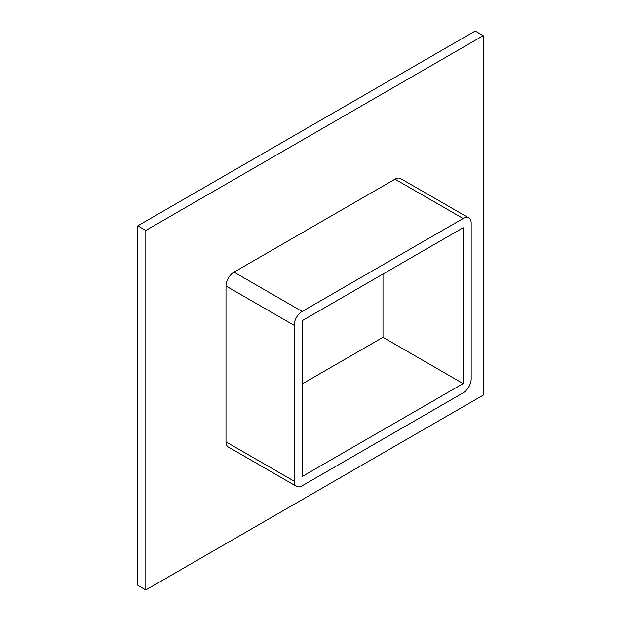<?xml version="1.0" encoding="UTF-8"?>
<svg xmlns="http://www.w3.org/2000/svg" width="621" height="621" viewBox="0 0 621 621"><rect width="100%" height="100%" fill="white"/><g stroke="black" fill="none" stroke-linecap="round" stroke-linejoin="round"><path stroke-width="0.93" d="M483.2 35.676L145.819 230.461L145.819 589.95L483.2 395.166L483.2 35.676L475.181 31.05L137.8 225.834L137.8 585.324L145.819 589.95M225.99 441.834A11.341 6.544 120 0 0 228.334 447.027L296.481 486.367A11.341 6.544 -60 0 1 294.129 481.182L225.99 441.834L225.99 286.009L294.129 325.35A11.341 6.544 -60 0 1 302.148 311.463L234.008 272.122A11.341 6.544 120 0 0 225.99 286.009M395.01 179.166L463.157 218.507A11.341 6.544 -60 0 1 468.824 217.948L400.677 178.6A11.341 6.544 120 0 0 395.01 179.166L234.008 272.122M137.8 225.834L145.819 230.461M302.148 383.98L382.986 337.312L463.157 383.592L302.148 476.548L302.148 320.723L463.157 227.767L463.157 383.592M382.986 337.312L382.986 274.047M294.129 325.35L294.129 481.182M468.824 217.948A11.341 6.544 -60 0 1 471.176 223.133L471.176 378.965A11.341 6.544 -60 0 1 463.157 392.852L302.148 485.808A11.341 6.544 -60 0 1 296.481 486.367M463.157 218.507L302.148 311.463"/></g></svg>
